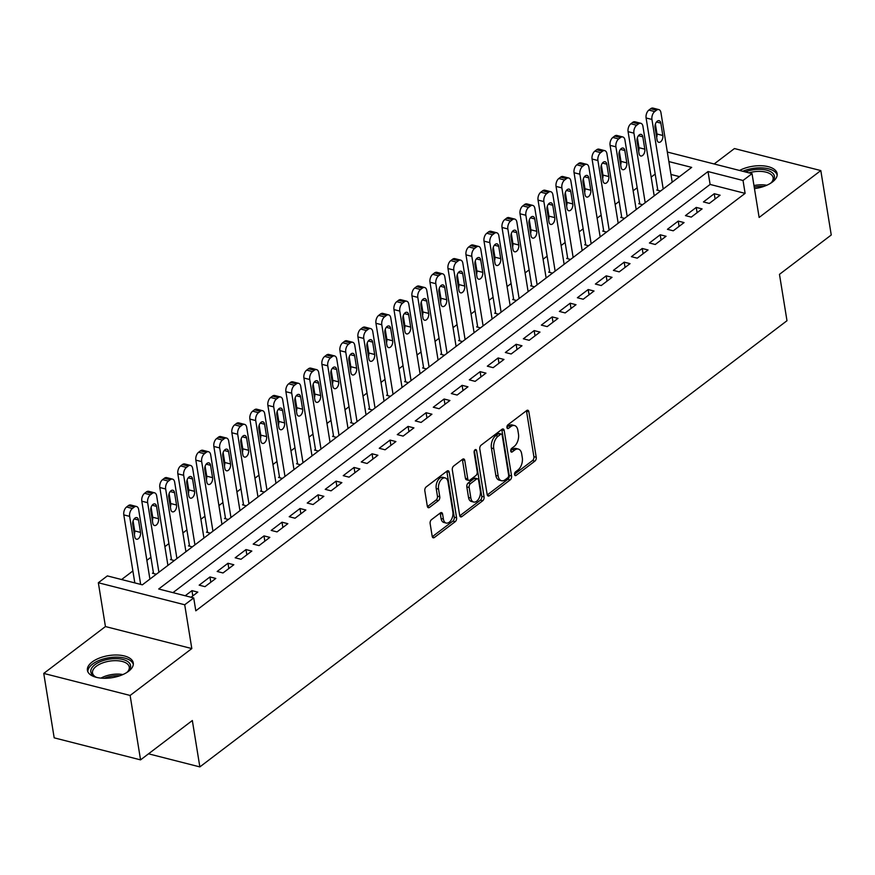 <?xml version="1.0" encoding="UTF-8"?>
<svg xmlns="http://www.w3.org/2000/svg" width="875" height="875" viewBox="0 0 875 875"><rect width="100%" height="100%" fill="white"/><g stroke="black" fill="none" stroke-linecap="round" stroke-linejoin="round"><path stroke-width="1.31" d="M514.566 474.578A2.045 1.203 104.3 0 0 515.298 475.617A2.045 1.203 104.3 0 0 516.086 475.409L534.866 461.136A2.92 1.717 104.3 0 0 536.233 457.264L528.85 411.731A2.92 1.717 104.3 0 0 527.811 410.244A2.92 1.717 104.3 0 0 526.673 410.55L507.894 424.823A2.045 1.203 104.3 0 0 506.942 427.536A2.045 1.203 104.3 0 0 507.675 428.575A2.045 1.203 104.3 0 0 508.462 428.367L510.902 426.519A9.352 5.502 104.3 0 1 514.522 425.545A9.352 5.502 104.3 0 1 517.869 430.314L518.481 434.109A9.352 5.502 104.3 0 1 514.139 446.502L511.7 448.339A2.045 1.203 104.3 0 0 510.748 451.052A2.045 1.203 104.3 0 0 511.481 452.102A2.045 1.203 104.3 0 0 512.28 451.883L514.708 450.034A9.352 5.502 104.3 0 1 518.328 449.072A9.352 5.502 104.3 0 1 521.675 453.83L522.288 457.625A9.352 5.502 104.3 0 1 517.945 470.017L515.517 471.866A2.045 1.203 104.3 0 0 514.566 474.578M128.559 671.289A23.231 11.178 -9.2 0 0 133.273 662.933A23.231 11.178 -9.2 0 0 116.922 655.014A23.231 11.178 -9.2 0 0 92.137 662.003A23.231 11.178 -9.2 0 0 87.423 670.359A23.231 11.178 -9.2 0 0 103.775 678.278A23.231 11.178 -9.2 0 0 128.559 671.289M754.458 188.606A23.231 11.178 -9.2 0 0 772.428 182A23.231 11.178 -9.2 0 0 777.142 173.644A23.231 11.178 -9.2 0 0 763.197 165.845A23.231 11.178 -9.2 0 0 739.561 170.461M431.484 519.673A2.92 1.717 104.3 0 0 430.128 523.545L432.195 536.32A2.92 1.717 104.3 0 0 433.234 537.808A2.92 1.717 104.3 0 0 434.372 537.502L455.23 521.653A2.92 1.717 104.3 0 0 456.586 517.781L449.214 472.259A2.92 1.717 104.3 0 0 448.164 470.761A2.92 1.717 104.3 0 0 447.038 471.067L426.18 486.927A2.92 1.717 104.3 0 0 424.823 490.798L427.317 506.22A2.92 1.717 104.3 0 0 428.367 507.708A2.92 1.717 104.3 0 0 429.494 507.413L438.419 500.62A2.92 1.717 104.3 0 0 439.775 496.748L438.539 489.103A7.82 4.594 104.3 0 1 440.158 481.086A7.82 4.594 104.3 0 1 445.2 477.936A7.82 4.594 104.3 0 1 448 481.917L452.856 511.886A7.82 4.594 104.3 0 1 451.227 519.903A7.82 4.594 104.3 0 1 446.195 523.053A7.82 4.594 104.3 0 1 443.395 519.072L442.586 514.073A2.92 1.717 104.3 0 0 441.536 512.586A2.92 1.717 104.3 0 0 440.409 512.892L431.484 519.673M140.558 759.872L54.184 737.844L43.75 673.422L130.123 695.45L140.558 759.872L192.336 720.519L199.85 766.905L786.986 320.72L779.472 274.345L831.25 234.992L820.816 170.57L759.128 217.448L752.041 173.644L743.028 180.491L745.117 193.375L195.803 610.816L193.714 597.931L184.713 604.767L98.339 582.75L107.341 575.903L142.362 584.828L691.677 167.387L668.872 161.58M130.123 695.45L191.811 648.572L184.713 604.767M487.167 494.539A2.92 1.717 104.3 0 0 488.217 496.027A2.92 1.717 104.3 0 0 489.344 495.731L510.213 479.872A2.92 1.717 104.3 0 0 511.569 476L504.197 430.478A2.92 1.717 104.3 0 0 503.147 428.991A2.92 1.717 104.3 0 0 502.02 429.286L481.152 445.145A2.92 1.717 104.3 0 0 479.795 449.017L487.167 494.539M482.716 500.762L461.858 516.611A2.92 1.717 104.3 0 1 460.731 516.917A2.92 1.717 104.3 0 1 459.681 515.43L452.309 469.908A2.92 1.717 104.3 0 1 453.666 466.036L462.591 459.244A2.92 1.717 104.3 0 1 463.728 458.948A2.92 1.717 104.3 0 1 464.767 460.436L467.764 478.898A2.92 1.717 104.3 0 0 468.803 480.386A2.92 1.717 104.3 0 0 469.941 480.08L475.858 475.584A2.92 1.717 104.3 0 0 477.214 471.712L474.108 452.484A2.045 1.203 104.3 0 1 474.534 450.384A2.045 1.203 104.3 0 1 475.847 449.564A2.045 1.203 104.3 0 1 476.58 450.603L484.083 496.891A2.92 1.717 104.3 0 1 482.716 500.762L480.386 500.172L459.769 515.834M820.816 170.57L734.442 148.553L714.142 163.986M153.377 572.567L152.469 573.256L156.308 574.23M171.38 558.884L170.483 559.573L174.322 560.547M189.394 545.202L188.497 545.88L192.325 546.864M207.408 531.508L206.5 532.197L210.339 533.17M225.411 517.825L224.514 518.514L228.342 519.487M243.425 504.142L242.528 504.82L246.356 505.805M261.439 490.448L260.531 491.138L264.37 492.111M279.442 476.766L278.545 477.455L282.373 478.428M297.456 463.083L296.548 463.761L300.387 464.745M315.459 449.389L314.562 450.078L318.402 451.052M333.473 435.706L332.577 436.395L336.405 437.369M351.488 422.023L350.58 422.702L354.419 423.686M369.491 408.33L368.594 409.019L372.433 409.992M387.505 394.647L386.608 395.336L390.436 396.309M405.519 380.964L404.611 381.642L408.45 382.627M423.522 367.27L422.625 367.959L426.464 368.933M441.536 353.587L440.639 354.277L444.467 355.25M459.55 339.905L458.642 340.583L462.481 341.567M477.553 326.211L476.656 326.9L480.495 327.873M495.567 312.528L494.67 313.217L498.498 314.191M513.581 298.845L512.673 299.523L516.513 300.508M531.584 285.152L530.688 285.841L534.527 286.814M549.598 271.469L548.702 272.158L552.53 273.131M567.613 257.786L566.705 258.464L570.544 259.448M585.616 244.092L584.719 244.781L588.558 245.755M603.63 230.409L602.733 231.098L606.561 232.072M621.644 216.727L620.736 217.405L624.575 218.389M639.647 203.033L638.75 203.722L642.589 204.695M709.286 203.427L720.092 195.212L714.252 193.725L703.445 201.939L709.286 203.427M691.272 217.109L702.078 208.906L696.248 207.419L685.442 215.622L691.272 217.109M673.258 230.803L684.064 222.589L678.234 221.102L667.428 229.316L673.258 230.803M655.255 244.486L666.061 236.272L660.22 234.784L649.414 242.998L655.255 244.486M637.241 258.169L648.047 249.966L642.217 248.478L631.411 256.681L637.241 258.169M619.227 271.863L630.033 263.648L624.203 262.161L613.397 270.375L619.227 271.863M601.223 285.545L612.03 277.331L606.189 275.844L595.383 284.058L601.223 285.545M583.209 299.228L594.016 291.025L588.186 289.538L577.38 297.741L583.209 299.228M565.195 312.922L576.002 304.708L570.172 303.22L559.366 311.434L565.195 312.922M547.192 326.605L557.998 318.391L552.158 316.903L541.352 325.117L547.192 326.605M529.178 340.288L539.984 332.084L534.155 330.597L523.348 338.8L529.178 340.288M511.175 353.981L521.981 345.767L516.141 344.28L505.334 352.494L511.175 353.981M493.161 367.664L503.967 359.45L498.127 357.962L487.32 366.177L493.161 367.664M475.147 381.358L485.953 373.144L480.123 371.656L469.317 379.859L475.147 381.358M457.144 395.041L467.95 386.827L462.109 385.339L451.303 393.553L457.144 395.041M439.13 408.723L449.936 400.509L444.095 399.022L433.289 407.236L439.13 408.723M421.116 422.417L431.922 414.203L426.092 412.716L415.286 420.919L421.116 422.417M403.113 436.1L413.919 427.886L408.078 426.398L397.272 434.613L403.113 436.1M385.098 449.783L395.905 441.569L390.064 440.081L379.258 448.295L385.098 449.783M367.084 463.477L377.891 455.262L372.061 453.775L361.255 461.978L367.084 463.477M349.081 477.159L359.888 468.945L354.047 467.458L343.241 475.672L349.081 477.159M331.067 490.842L341.873 482.628L336.033 481.141L325.227 489.355L331.067 490.842M313.053 504.536L323.859 496.322L318.03 494.834L307.223 503.048L313.053 504.536M295.05 518.219L305.856 510.005L300.016 508.517L289.209 516.731L295.05 518.219M277.036 531.902L287.842 523.688L282.002 522.2L271.195 530.414L277.036 531.902M259.022 545.595L269.828 537.381L263.998 535.894L253.192 544.108L259.022 545.595M241.019 559.278L251.825 551.064L245.984 549.577L235.178 557.791L241.019 559.278M223.005 572.961L233.811 564.747L227.97 563.259L217.164 571.473L223.005 572.961M204.991 586.655L215.797 578.441L209.967 576.953L199.161 585.167L204.991 586.655M745.117 193.375L710.106 184.439L172.955 592.638M191.045 597.253L197.794 592.123L191.953 590.636L185.216 595.755M655.178 174.059L651.164 177.111M637.175 187.742L633.15 190.794M619.161 201.425L615.136 204.488M601.147 215.119L597.133 218.17M583.144 228.802L579.119 231.864M565.13 242.484L561.105 245.547M547.127 256.178L543.102 259.23M529.112 269.861L525.087 272.923M511.098 283.544L507.073 286.606M493.095 297.238L489.07 300.289M475.081 310.92L471.056 313.983M457.067 324.603L453.042 327.666M439.064 338.297L435.039 341.348M421.05 351.98L417.025 355.042M403.036 365.662L399.011 368.725M385.033 379.356L381.008 382.408M367.019 393.039L362.994 396.102M349.005 406.722L344.98 409.784M331.002 420.416L326.977 423.467M312.988 434.098L308.963 437.161M294.973 447.781L290.948 450.844M276.97 461.475L272.945 464.527M258.956 475.158L254.931 478.22M240.942 488.841L236.928 491.903M222.939 502.534L218.914 505.586M204.925 516.217L200.9 519.28M186.911 529.9L182.897 532.962M168.908 543.594L164.883 546.645M150.894 557.277L146.869 560.339M132.88 570.959L121.603 579.534M679.503 176.641L670.961 174.464M657.661 189.35L656.764 190.039L660.592 191.012M148.52 753.812L199.85 766.905M191.811 648.572L105.438 626.555L43.75 673.422M105.438 626.555L98.339 582.75M743.028 180.491L708.017 171.555L158.703 588.995L193.714 597.931M667.33 152.042L752.041 173.644M710.106 184.439L708.017 171.555M714.252 193.725L715.105 198.997M696.248 207.419L697.102 212.691M678.234 221.102L679.087 226.373M660.22 234.784L661.073 240.056M642.217 248.478L643.07 253.75M624.203 262.161L625.056 267.433M606.189 275.844L607.042 281.116M588.186 289.538L589.039 294.809M570.172 303.22L571.025 308.492M552.158 316.903L553.011 322.175M534.155 330.597L535.008 335.869M516.141 344.28L516.994 349.552M498.127 357.962L498.98 363.234M480.123 371.656L480.977 376.928M462.109 385.339L462.962 390.611M444.095 399.022L444.948 404.305M426.092 412.716L426.945 417.988M408.078 426.398L408.931 431.67M390.064 440.081L390.917 445.364M372.061 453.775L372.914 459.047M354.047 467.458L354.9 472.73M336.033 481.141L336.886 486.423M318.03 494.834L318.883 500.106M300.016 508.517L300.869 513.789M282.002 522.2L282.866 527.483M263.998 535.894L264.852 541.166M245.984 549.577L246.838 554.848M227.97 563.259L228.834 568.542M209.967 576.953L210.82 582.225M191.953 590.636L192.806 595.908M518.328 449.072L515.998 448.47A9.352 5.502 104.3 0 0 512.378 449.444L514.708 450.034M510.727 450.702L512.378 449.444M514.522 425.545L512.181 424.955A9.352 5.502 104.3 0 0 508.561 425.917L510.902 426.519M506.909 427.175L508.561 425.917M514.533 474.217L532.536 460.534A2.92 1.717 104.3 0 0 533.892 456.662L526.52 411.141A2.92 1.717 104.3 0 0 526.433 410.736M487.266 494.944L507.872 479.281A2.92 1.717 104.3 0 0 509.228 475.409L501.856 429.877A2.92 1.717 104.3 0 0 501.769 429.483M507.686 477.816A2.045 1.203 104.3 0 0 508.638 475.103L502.173 435.137A2.045 1.203 104.3 0 0 501.441 434.098A2.045 1.203 104.3 0 0 500.642 434.306L498.083 436.253A9.352 5.502 104.3 0 0 493.741 448.645L498.159 475.967A9.352 5.502 104.3 0 0 501.506 480.725A9.352 5.502 104.3 0 0 505.127 479.762L507.686 477.816M501.441 434.098L499.1 433.497A2.045 1.203 104.3 0 0 498.312 433.716L500.642 434.306M501.506 480.725L499.177 480.134A9.352 5.502 104.3 0 1 495.83 475.366L491.4 448.055A9.352 5.502 104.3 0 1 495.742 435.662L498.312 433.716M468.803 480.386L466.473 479.784A2.92 1.717 104.3 0 1 465.423 478.297L462.438 459.834A2.92 1.717 104.3 0 0 462.339 459.441M474.359 450.712L481.742 496.3L484.083 496.891M470.859 498.05A7.82 4.594 104.3 0 0 473.659 502.042A7.82 4.594 104.3 0 0 478.702 498.881A7.82 4.594 104.3 0 0 480.32 490.864L478.614 480.309A2.92 1.717 104.3 0 0 477.564 478.822A2.92 1.717 104.3 0 0 476.438 479.117L470.509 483.623A2.92 1.717 104.3 0 0 469.153 487.495L470.859 498.05L468.53 497.459A7.82 4.594 104.3 0 0 471.33 501.441L473.659 502.042M477.564 478.822L475.234 478.22A2.92 1.717 104.3 0 0 474.097 478.527L476.438 479.117M468.53 497.459L466.823 486.905A2.92 1.717 104.3 0 1 468.18 483.033L474.097 478.527M480.386 500.172A2.92 1.717 104.3 0 0 481.742 496.3M446.195 523.053L443.855 522.462A7.82 4.594 104.3 0 1 441.066 518.481L440.256 513.483A2.92 1.717 104.3 0 0 440.158 513.078M445.2 477.936L442.87 477.334A7.82 4.594 104.3 0 0 437.828 480.484A7.82 4.594 104.3 0 0 436.209 488.502L438.539 489.103M427.405 506.625L436.089 500.03A2.92 1.717 104.3 0 0 437.445 496.158L436.209 488.502M432.283 536.725L452.9 521.062A2.92 1.717 104.3 0 0 454.256 517.191L446.884 471.658A2.92 1.717 104.3 0 0 446.786 471.264M663.206 189.033L651.941 119.459A5.961 3.5 104.3 0 1 654.708 111.573L656.502 110.206A5.961 3.5 104.3 0 1 658.809 109.583A5.961 3.5 104.3 0 1 660.942 112.623L672.208 182.186M657.814 190.302L646.1 117.972A5.961 3.5 -75.7 0 1 648.867 110.086L650.672 108.719A5.961 3.5 -75.7 0 1 652.98 108.095L658.809 109.583M656.666 137.419A4.769 2.8 104.3 0 0 656.994 134.006L655.386 124.086M655.058 127.509L657.059 139.88A4.769 2.8 104.3 0 0 658.766 142.297A4.769 2.8 104.3 0 0 661.839 140.383A4.769 2.8 104.3 0 0 662.823 135.494L660.822 123.123A4.769 2.8 104.3 0 0 659.116 120.695A4.769 2.8 104.3 0 0 656.053 122.62A4.769 2.8 104.3 0 0 655.058 127.509M745.27 171.916A20.103 9.669 170.8 0 1 768.753 170.811A20.103 9.669 170.8 0 1 771.98 181.967A20.103 9.669 170.8 0 1 770.339 183.411M771.4 182.525A18.616 8.958 -9.2 0 0 773.128 177.723A18.616 8.958 -9.2 0 0 748.913 172.845M777.186 175.077A23.078 11.102 -9.2 0 0 742.744 171.27M96.961 677.48A20.103 9.669 170.8 0 1 94.948 676.637A20.103 9.669 170.8 0 1 93.439 665.962A20.103 9.669 170.8 0 1 113.334 658.7A20.103 9.669 170.8 0 1 128.111 671.267A20.103 9.669 170.8 0 1 126.47 672.7M127.531 671.825A18.616 8.958 -9.2 0 0 129.259 667.023A18.616 8.958 -9.2 0 0 113.345 660.723A18.616 8.958 -9.2 0 0 92.52 672.973A18.616 8.958 -9.2 0 0 95.67 676.977M133.317 664.377A23.078 11.102 -9.2 0 0 113.728 657.212A23.078 11.102 -9.2 0 0 87.839 671.737M645.192 202.716L633.927 133.153A5.961 3.5 104.3 0 1 636.694 125.256L638.498 123.889A5.961 3.5 104.3 0 1 640.795 123.277A5.961 3.5 104.3 0 1 642.928 126.306L654.194 195.869M639.8 203.984L628.086 131.666A5.961 3.5 -75.7 0 1 630.853 123.769L632.658 122.402A5.961 3.5 -75.7 0 1 634.966 121.789L640.795 123.277M638.652 151.112A4.769 2.8 104.3 0 0 638.98 147.689L637.372 137.78M637.044 141.192L639.056 153.562A4.769 2.8 104.3 0 0 640.752 155.991A4.769 2.8 104.3 0 0 643.825 154.066A4.769 2.8 104.3 0 0 644.82 149.177L642.808 136.817A4.769 2.8 104.3 0 0 641.112 134.389A4.769 2.8 104.3 0 0 638.039 136.303A4.769 2.8 104.3 0 0 637.044 141.192M627.178 216.398L615.913 146.836A5.961 3.5 104.3 0 1 618.68 138.939L620.484 137.572A5.961 3.5 104.3 0 1 622.792 136.959A5.961 3.5 104.3 0 1 624.925 139.989L636.191 209.562M621.797 217.678L610.083 145.348A5.961 3.5 -75.7 0 1 612.85 137.452L614.644 136.084A5.961 3.5 -75.7 0 1 616.952 135.472L622.792 136.959M620.648 164.795A4.769 2.8 104.3 0 0 620.966 161.383L619.358 151.462M619.041 154.875L621.042 167.245A4.769 2.8 104.3 0 0 622.748 169.673A4.769 2.8 104.3 0 0 625.822 167.759A4.769 2.8 104.3 0 0 626.806 162.87L624.805 150.5A4.769 2.8 104.3 0 0 623.098 148.072A4.769 2.8 104.3 0 0 620.025 149.997A4.769 2.8 104.3 0 0 619.041 154.875M609.175 230.092L597.909 160.519A5.961 3.5 104.3 0 1 600.677 152.633L602.47 151.266A5.961 3.5 104.3 0 1 604.778 150.642A5.961 3.5 104.3 0 1 606.911 153.683L618.177 223.245M603.783 231.361L592.069 159.031A5.961 3.5 -75.7 0 1 594.836 151.145L596.641 149.778A5.961 3.5 -75.7 0 1 598.948 149.155L604.778 150.642M602.634 178.489A4.769 2.8 104.3 0 0 602.962 175.066L601.355 165.145M601.027 168.569L603.028 180.939A4.769 2.8 104.3 0 0 604.734 183.356A4.769 2.8 104.3 0 0 607.808 181.442A4.769 2.8 104.3 0 0 608.792 176.553L606.791 164.183A4.769 2.8 104.3 0 0 605.084 161.755A4.769 2.8 104.3 0 0 602.022 163.68A4.769 2.8 104.3 0 0 601.027 168.569M591.161 243.775L579.895 174.213A5.961 3.5 104.3 0 1 582.663 166.316L584.467 164.948A5.961 3.5 104.3 0 1 586.764 164.336A5.961 3.5 104.3 0 1 588.897 167.366L600.163 236.928M585.769 245.044L574.055 172.725A5.961 3.5 -75.7 0 1 576.822 164.828L578.627 163.461A5.961 3.5 -75.7 0 1 580.934 162.848L586.764 164.336M584.62 192.172A4.769 2.8 104.3 0 0 584.948 188.748L583.341 178.839M583.023 182.252L585.025 194.622A4.769 2.8 104.3 0 0 586.72 197.05A4.769 2.8 104.3 0 0 589.794 195.125A4.769 2.8 104.3 0 0 590.789 190.236L588.777 177.877A4.769 2.8 104.3 0 0 587.081 175.448A4.769 2.8 104.3 0 0 584.008 177.362A4.769 2.8 104.3 0 0 583.023 182.252M573.147 257.458L561.881 187.895A5.961 3.5 104.3 0 1 564.648 180.009L566.453 178.631A5.961 3.5 104.3 0 1 568.761 178.019A5.961 3.5 104.3 0 1 570.894 181.048L582.159 250.622M567.766 258.738L556.052 186.408A5.961 3.5 -75.7 0 1 558.819 178.511L560.612 177.144A5.961 3.5 -75.7 0 1 562.92 176.531L568.761 178.019M566.617 205.855A4.769 2.8 104.3 0 0 566.934 202.442L565.337 192.522M565.009 195.934L567.011 208.305A4.769 2.8 104.3 0 0 568.717 210.733A4.769 2.8 104.3 0 0 571.791 208.819A4.769 2.8 104.3 0 0 572.775 203.93L570.773 191.559A4.769 2.8 104.3 0 0 569.067 189.131A4.769 2.8 104.3 0 0 565.994 191.056A4.769 2.8 104.3 0 0 565.009 195.934M555.144 271.152L543.878 201.578A5.961 3.5 104.3 0 1 546.645 193.692L548.439 192.325A5.961 3.5 104.3 0 1 550.747 191.702A5.961 3.5 104.3 0 1 552.88 194.742L564.145 264.305M549.752 272.42L538.038 200.091A5.961 3.5 -75.7 0 1 540.805 192.205L542.609 190.837A5.961 3.5 -75.7 0 1 544.917 190.214L550.747 191.702M548.603 219.548A4.769 2.8 104.3 0 0 548.931 216.125L547.323 206.205M546.995 209.628L548.997 221.998A4.769 2.8 104.3 0 0 550.703 224.416A4.769 2.8 104.3 0 0 553.777 222.502A4.769 2.8 104.3 0 0 554.761 217.613L552.759 205.242A4.769 2.8 104.3 0 0 551.053 202.814A4.769 2.8 104.3 0 0 547.991 204.739A4.769 2.8 104.3 0 0 546.995 209.628M537.13 284.834L525.864 215.272A5.961 3.5 104.3 0 1 528.631 207.375L530.436 206.008A5.961 3.5 104.3 0 1 532.744 205.395A5.961 3.5 104.3 0 1 534.866 208.425L546.131 277.988M531.738 286.103L520.023 213.784A5.961 3.5 -75.7 0 1 522.791 205.888L524.595 204.52A5.961 3.5 -75.7 0 1 526.903 203.908L532.744 205.395M530.589 233.231A4.769 2.8 104.3 0 0 530.917 229.808L529.309 219.898M528.992 223.311L530.994 235.681A4.769 2.8 104.3 0 0 532.7 238.109A4.769 2.8 104.3 0 0 535.762 236.184A4.769 2.8 104.3 0 0 536.758 231.306L534.745 218.936A4.769 2.8 104.3 0 0 533.05 216.508A4.769 2.8 104.3 0 0 529.977 218.422A4.769 2.8 104.3 0 0 528.992 223.311M519.116 298.517L507.85 228.955A5.961 3.5 104.3 0 1 510.617 221.069L512.422 219.691A5.961 3.5 104.3 0 1 514.73 219.078A5.961 3.5 104.3 0 1 516.862 222.108L528.128 291.681M513.734 299.797L502.02 227.467A5.961 3.5 -75.7 0 1 504.787 219.57L506.581 218.203A5.961 3.5 -75.7 0 1 508.889 217.591L514.73 219.078M512.586 246.914A4.769 2.8 104.3 0 0 512.903 243.502L511.306 233.581M510.978 236.994L512.98 249.364A4.769 2.8 104.3 0 0 514.686 251.792A4.769 2.8 104.3 0 0 517.759 249.878A4.769 2.8 104.3 0 0 518.744 244.989L516.742 232.619A4.769 2.8 104.3 0 0 515.036 230.191A4.769 2.8 104.3 0 0 511.962 232.116A4.769 2.8 104.3 0 0 510.978 236.994M501.113 312.211L489.847 242.638A5.961 3.5 104.3 0 1 492.614 234.752L494.408 233.384A5.961 3.5 104.3 0 1 496.716 232.761A5.961 3.5 104.3 0 1 498.848 235.802L510.114 305.364M495.72 313.48L484.006 241.15A5.961 3.5 -75.7 0 1 486.773 233.264L488.578 231.897A5.961 3.5 -75.7 0 1 490.886 231.273L496.716 232.761M494.572 260.608A4.769 2.8 104.3 0 0 494.9 257.184L493.292 247.264M492.964 250.688L494.966 263.058A4.769 2.8 104.3 0 0 496.672 265.486A4.769 2.8 104.3 0 0 499.745 263.561A4.769 2.8 104.3 0 0 500.73 258.672L498.728 246.302A4.769 2.8 104.3 0 0 497.022 243.873A4.769 2.8 104.3 0 0 493.959 245.798A4.769 2.8 104.3 0 0 492.964 250.688M483.098 325.894L471.833 256.331A5.961 3.5 104.3 0 1 474.6 248.434L476.405 247.067A5.961 3.5 104.3 0 1 478.713 246.455A5.961 3.5 104.3 0 1 480.834 249.484L492.111 319.047M477.717 327.173L465.992 254.844A5.961 3.5 -75.7 0 1 468.759 246.947L470.564 245.58A5.961 3.5 -75.7 0 1 472.872 244.967L478.713 246.455M476.558 274.291A4.769 2.8 104.3 0 0 476.886 270.867L475.278 260.958M474.961 264.37L476.962 276.741A4.769 2.8 104.3 0 0 478.669 279.169A4.769 2.8 104.3 0 0 481.731 277.244A4.769 2.8 104.3 0 0 482.727 272.366L480.725 259.995A4.769 2.8 104.3 0 0 479.019 257.567A4.769 2.8 104.3 0 0 475.945 259.481A4.769 2.8 104.3 0 0 474.961 264.37M465.095 339.577L453.819 270.014A5.961 3.5 104.3 0 1 456.586 262.128L458.391 260.75A5.961 3.5 104.3 0 1 460.698 260.137A5.961 3.5 104.3 0 1 462.831 263.167L474.097 332.741M459.703 340.856L447.989 268.527A5.961 3.5 -75.7 0 1 450.756 260.63L452.55 259.262A5.961 3.5 -75.7 0 1 454.858 258.65L460.698 260.137M458.555 287.973A4.769 2.8 104.3 0 0 458.872 284.561L457.275 274.641M456.947 278.053L458.948 290.423A4.769 2.8 104.3 0 0 460.655 292.852A4.769 2.8 104.3 0 0 463.728 290.938A4.769 2.8 104.3 0 0 464.712 286.048L462.711 273.678A4.769 2.8 104.3 0 0 461.005 271.25A4.769 2.8 104.3 0 0 457.931 273.175A4.769 2.8 104.3 0 0 456.947 278.053M447.081 353.27L435.816 283.697A5.961 3.5 104.3 0 1 438.583 275.811L440.377 274.444A5.961 3.5 104.3 0 1 442.684 273.82A5.961 3.5 104.3 0 1 444.817 276.861L456.083 346.423M441.689 354.539L429.975 282.209A5.961 3.5 -75.7 0 1 432.742 274.323L434.547 272.956A5.961 3.5 -75.7 0 1 436.855 272.333L442.684 273.82M440.541 301.667A4.769 2.8 104.3 0 0 440.869 298.244L439.261 288.323M438.933 291.747L440.934 304.117A4.769 2.8 104.3 0 0 442.641 306.545A4.769 2.8 104.3 0 0 445.714 304.62A4.769 2.8 104.3 0 0 446.698 299.731L444.697 287.361A4.769 2.8 104.3 0 0 442.991 284.944A4.769 2.8 104.3 0 0 439.928 286.858A4.769 2.8 104.3 0 0 438.933 291.747M429.067 366.953L417.802 297.391A5.961 3.5 104.3 0 1 420.569 289.494L422.373 288.127A5.961 3.5 104.3 0 1 424.681 287.514A5.961 3.5 104.3 0 1 426.803 290.544L438.08 360.106M423.686 368.233L411.961 295.903A5.961 3.5 -75.7 0 1 414.728 288.006L416.533 286.639A5.961 3.5 -75.7 0 1 418.841 286.027L424.681 287.514M422.527 315.35A4.769 2.8 104.3 0 0 422.855 311.927L421.247 302.017M420.93 305.43L422.931 317.8A4.769 2.8 104.3 0 0 424.637 320.228A4.769 2.8 104.3 0 0 427.7 318.303A4.769 2.8 104.3 0 0 428.695 313.425L426.694 301.055A4.769 2.8 104.3 0 0 424.988 298.627A4.769 2.8 104.3 0 0 421.914 300.541A4.769 2.8 104.3 0 0 420.93 305.43M411.064 380.636L399.787 311.073A5.961 3.5 104.3 0 1 402.555 303.188L404.359 301.809A5.961 3.5 104.3 0 1 406.667 301.197A5.961 3.5 104.3 0 1 408.8 304.227L420.066 373.8M405.672 381.916L393.958 309.586A5.961 3.5 -75.7 0 1 396.725 301.689L398.53 300.322A5.961 3.5 -75.7 0 1 400.827 299.709L406.667 301.197M404.523 329.033A4.769 2.8 104.3 0 0 404.841 325.62L403.244 315.7M402.916 319.113L404.917 331.483A4.769 2.8 104.3 0 0 406.623 333.911A4.769 2.8 104.3 0 0 409.697 331.997A4.769 2.8 104.3 0 0 410.681 327.108L408.68 314.738A4.769 2.8 104.3 0 0 406.973 312.309A4.769 2.8 104.3 0 0 403.9 314.234A4.769 2.8 104.3 0 0 402.916 319.113M393.05 394.33L381.784 324.756A5.961 3.5 104.3 0 1 384.552 316.87L386.345 315.503A5.961 3.5 104.3 0 1 388.653 314.88A5.961 3.5 104.3 0 1 390.786 317.92L402.052 387.483M387.658 395.598L375.944 323.269A5.961 3.5 -75.7 0 1 378.711 315.383L380.516 314.016A5.961 3.5 -75.7 0 1 382.823 313.392L388.653 314.88M386.509 342.727A4.769 2.8 104.3 0 0 386.838 339.303L385.23 329.383M384.902 332.806L386.903 345.177A4.769 2.8 104.3 0 0 388.609 347.605A4.769 2.8 104.3 0 0 391.683 345.68A4.769 2.8 104.3 0 0 392.667 340.791L390.666 328.42A4.769 2.8 104.3 0 0 388.959 326.003A4.769 2.8 104.3 0 0 385.897 327.917A4.769 2.8 104.3 0 0 384.902 332.806M375.036 408.013L363.77 338.45A5.961 3.5 104.3 0 1 366.538 330.553L368.342 329.186A5.961 3.5 104.3 0 1 370.65 328.573A5.961 3.5 104.3 0 1 372.772 331.603L384.048 401.166M369.655 409.292L357.941 336.962A5.961 3.5 -75.7 0 1 360.708 329.066L362.502 327.698A5.961 3.5 -75.7 0 1 364.809 327.086L370.65 328.573M368.506 356.409A4.769 2.8 104.3 0 0 368.823 352.997L367.216 343.077M366.898 346.489L368.9 358.859A4.769 2.8 104.3 0 0 370.606 361.287A4.769 2.8 104.3 0 0 373.669 359.363A4.769 2.8 104.3 0 0 374.664 354.484L372.663 342.114A4.769 2.8 104.3 0 0 370.956 339.686A4.769 2.8 104.3 0 0 367.883 341.6A4.769 2.8 104.3 0 0 366.898 346.489M357.033 421.695L345.756 352.133A5.961 3.5 104.3 0 1 348.523 344.247L350.328 342.869A5.961 3.5 104.3 0 1 352.636 342.256A5.961 3.5 104.3 0 1 354.769 345.286L366.034 414.859M351.641 422.975L339.927 350.645A5.961 3.5 -75.7 0 1 342.694 342.759L344.498 341.381A5.961 3.5 -75.7 0 1 346.795 340.769L352.636 342.256M350.492 370.092A4.769 2.8 104.3 0 0 350.809 366.68L349.212 356.759M348.884 360.183L350.886 372.542A4.769 2.8 104.3 0 0 352.592 374.97A4.769 2.8 104.3 0 0 355.666 373.056A4.769 2.8 104.3 0 0 356.65 368.167L354.648 355.797A4.769 2.8 104.3 0 0 352.942 353.369A4.769 2.8 104.3 0 0 349.869 355.294A4.769 2.8 104.3 0 0 348.884 360.183M339.019 435.389L327.753 365.816A5.961 3.5 104.3 0 1 330.52 357.93L332.314 356.562A5.961 3.5 104.3 0 1 334.622 355.939A5.961 3.5 104.3 0 1 336.755 358.98L348.02 428.542M333.627 436.658L321.912 364.328A5.961 3.5 -75.7 0 1 324.68 356.442L326.484 355.075A5.961 3.5 -75.7 0 1 328.792 354.452L334.622 355.939M332.478 383.786A4.769 2.8 104.3 0 0 332.806 380.363L331.198 370.442M330.87 373.866L332.872 386.236A4.769 2.8 104.3 0 0 334.578 388.664A4.769 2.8 104.3 0 0 337.652 386.739A4.769 2.8 104.3 0 0 338.636 381.85L336.634 369.48A4.769 2.8 104.3 0 0 334.928 367.062A4.769 2.8 104.3 0 0 331.866 368.977A4.769 2.8 104.3 0 0 330.87 373.866M321.005 449.072L309.739 379.509A5.961 3.5 104.3 0 1 312.506 371.613L314.311 370.245A5.961 3.5 104.3 0 1 316.619 369.633A5.961 3.5 104.3 0 1 318.741 372.663L330.017 442.225M315.623 450.352L303.909 378.022A5.961 3.5 -75.7 0 1 306.677 370.125L308.47 368.758A5.961 3.5 -75.7 0 1 310.778 368.145L316.619 369.633M314.475 397.469A4.769 2.8 104.3 0 0 314.792 394.056L313.184 384.136M312.867 387.548L314.869 399.919A4.769 2.8 104.3 0 0 316.575 402.347A4.769 2.8 104.3 0 0 319.637 400.422A4.769 2.8 104.3 0 0 320.633 395.544L318.631 383.173A4.769 2.8 104.3 0 0 316.925 380.745A4.769 2.8 104.3 0 0 313.852 382.659A4.769 2.8 104.3 0 0 312.867 387.548M303.002 462.755L291.725 393.192A5.961 3.5 104.3 0 1 294.492 385.306L296.297 383.928A5.961 3.5 104.3 0 1 298.605 383.316A5.961 3.5 104.3 0 1 300.737 386.345L312.003 455.919M297.609 464.034L285.895 391.705A5.961 3.5 -75.7 0 1 288.663 383.819L290.467 382.441A5.961 3.5 -75.7 0 1 292.764 381.828L298.605 383.316M296.461 411.152A4.769 2.8 104.3 0 0 296.789 407.739L295.181 397.819M294.853 401.242L296.855 413.602A4.769 2.8 104.3 0 0 298.561 416.03A4.769 2.8 104.3 0 0 301.634 414.116A4.769 2.8 104.3 0 0 302.619 409.227L300.617 396.856A4.769 2.8 104.3 0 0 298.911 394.428A4.769 2.8 104.3 0 0 295.838 396.353A4.769 2.8 104.3 0 0 294.853 401.242M284.988 476.448L273.722 406.875A5.961 3.5 104.3 0 1 276.489 398.989L278.283 397.622A5.961 3.5 104.3 0 1 280.591 396.998A5.961 3.5 104.3 0 1 282.723 400.039L293.989 469.602M279.595 477.717L267.881 405.387A5.961 3.5 -75.7 0 1 270.648 397.502L272.453 396.134A5.961 3.5 -75.7 0 1 274.761 395.511L280.591 396.998M278.447 424.845A4.769 2.8 104.3 0 0 278.775 421.422L277.167 411.502M276.839 414.925L278.852 427.295A4.769 2.8 104.3 0 0 280.547 429.723A4.769 2.8 104.3 0 0 283.62 427.798A4.769 2.8 104.3 0 0 284.605 422.909L282.603 410.539A4.769 2.8 104.3 0 0 280.897 408.122A4.769 2.8 104.3 0 0 277.834 410.036A4.769 2.8 104.3 0 0 276.839 414.925M266.973 490.131L255.708 420.569A5.961 3.5 104.3 0 1 258.475 412.672L260.28 411.305A5.961 3.5 104.3 0 1 262.588 410.692A5.961 3.5 104.3 0 1 264.709 413.722L275.986 483.284M261.592 491.411L249.878 419.081A5.961 3.5 -75.7 0 1 252.645 411.184L254.439 409.817A5.961 3.5 -75.7 0 1 256.747 409.205L262.588 410.692M260.444 438.528A4.769 2.8 104.3 0 0 260.761 435.116L259.153 425.195M258.836 428.608L260.837 440.978A4.769 2.8 104.3 0 0 262.544 443.406A4.769 2.8 104.3 0 0 265.606 441.481A4.769 2.8 104.3 0 0 266.602 436.603L264.6 424.233A4.769 2.8 104.3 0 0 262.894 421.805A4.769 2.8 104.3 0 0 259.82 423.73A4.769 2.8 104.3 0 0 258.836 428.608M248.97 503.814L237.694 434.252A5.961 3.5 104.3 0 1 240.472 426.366L242.266 424.988A5.961 3.5 104.3 0 1 244.573 424.375A5.961 3.5 104.3 0 1 246.706 427.405L257.972 496.978M243.578 505.094L231.864 432.764A5.961 3.5 -75.7 0 1 234.631 424.878L236.436 423.5A5.961 3.5 -75.7 0 1 238.733 422.887L244.573 424.375M242.43 452.211A4.769 2.8 104.3 0 0 242.758 448.798L241.15 438.878M240.822 442.302L242.823 454.661A4.769 2.8 104.3 0 0 244.53 457.089A4.769 2.8 104.3 0 0 247.603 455.175A4.769 2.8 104.3 0 0 248.588 450.286L246.586 437.916A4.769 2.8 104.3 0 0 244.88 435.488A4.769 2.8 104.3 0 0 241.806 437.413A4.769 2.8 104.3 0 0 240.822 442.302M230.956 517.508L219.691 447.934A5.961 3.5 104.3 0 1 222.458 440.048L224.262 438.681A5.961 3.5 104.3 0 1 226.559 438.058A5.961 3.5 104.3 0 1 228.692 441.098L239.958 510.661M225.564 518.777L213.85 446.447A5.961 3.5 -75.7 0 1 216.617 438.561L218.422 437.194A5.961 3.5 -75.7 0 1 220.73 436.57L226.559 438.058M224.416 465.905A4.769 2.8 104.3 0 0 224.744 462.481L223.136 452.561M222.808 455.984L224.82 468.355A4.769 2.8 104.3 0 0 226.516 470.783A4.769 2.8 104.3 0 0 229.589 468.858A4.769 2.8 104.3 0 0 230.573 463.969L228.572 451.598A4.769 2.8 104.3 0 0 226.866 449.181A4.769 2.8 104.3 0 0 223.803 451.095A4.769 2.8 104.3 0 0 222.808 455.984M212.942 531.191L201.677 461.628A5.961 3.5 104.3 0 1 204.444 453.731L206.248 452.364A5.961 3.5 104.3 0 1 208.556 451.752A5.961 3.5 104.3 0 1 210.678 454.781L221.955 524.344M207.561 532.47L195.847 460.141A5.961 3.5 -75.7 0 1 198.614 452.244L200.408 450.877A5.961 3.5 -75.7 0 1 202.716 450.264L208.556 451.752M206.412 479.588A4.769 2.8 104.3 0 0 206.73 476.175L205.122 466.255M204.805 469.667L206.806 482.038A4.769 2.8 104.3 0 0 208.512 484.466A4.769 2.8 104.3 0 0 211.575 482.541A4.769 2.8 104.3 0 0 212.57 477.663L210.569 465.292A4.769 2.8 104.3 0 0 208.863 462.864A4.769 2.8 104.3 0 0 205.789 464.789A4.769 2.8 104.3 0 0 204.805 469.667M194.939 544.884L183.673 475.311A5.961 3.5 104.3 0 1 186.441 467.425L188.234 466.047A5.961 3.5 104.3 0 1 190.542 465.434A5.961 3.5 104.3 0 1 192.675 468.464L203.941 538.038M189.547 546.153L177.833 473.823A5.961 3.5 -75.7 0 1 180.6 465.938L182.405 464.559A5.961 3.5 -75.7 0 1 184.702 463.947L190.542 465.434M188.398 493.27A4.769 2.8 104.3 0 0 188.727 489.858L187.119 479.938M186.791 483.361L188.792 495.72A4.769 2.8 104.3 0 0 190.498 498.148A4.769 2.8 104.3 0 0 193.572 496.234A4.769 2.8 104.3 0 0 194.556 491.345L192.555 478.975A4.769 2.8 104.3 0 0 190.848 476.547A4.769 2.8 104.3 0 0 187.775 478.472A4.769 2.8 104.3 0 0 186.791 483.361M176.925 558.567L165.659 488.994A5.961 3.5 104.3 0 1 168.427 481.108L170.231 479.741A5.961 3.5 104.3 0 1 172.528 479.117A5.961 3.5 104.3 0 1 174.661 482.158L185.927 551.72M171.533 559.836L159.819 487.506A5.961 3.5 -75.7 0 1 162.586 479.62L164.391 478.253A5.961 3.5 -75.7 0 1 166.698 477.63L172.528 479.117M170.384 506.964A4.769 2.8 104.3 0 0 170.713 503.541L169.105 493.62M168.777 497.044L170.789 509.414A4.769 2.8 104.3 0 0 172.484 511.842A4.769 2.8 104.3 0 0 175.558 509.917A4.769 2.8 104.3 0 0 176.553 505.028L174.541 492.658A4.769 2.8 104.3 0 0 172.845 490.241A4.769 2.8 104.3 0 0 169.772 492.155A4.769 2.8 104.3 0 0 168.777 497.044M158.911 572.25L147.645 502.688A5.961 3.5 104.3 0 1 150.413 494.791L152.217 493.423A5.961 3.5 104.3 0 1 154.525 492.811A5.961 3.5 104.3 0 1 156.658 495.841L167.923 565.414M153.53 573.53L141.816 501.2A5.961 3.5 -75.7 0 1 144.583 493.303L146.377 491.936A5.961 3.5 -75.7 0 1 148.684 491.323L154.525 492.811M152.381 520.647A4.769 2.8 104.3 0 0 152.698 517.234L151.091 507.314M150.773 510.727L152.775 523.097A4.769 2.8 104.3 0 0 154.481 525.525A4.769 2.8 104.3 0 0 157.544 523.6A4.769 2.8 104.3 0 0 158.539 518.722L156.537 506.352A4.769 2.8 104.3 0 0 154.831 503.923A4.769 2.8 104.3 0 0 151.758 505.848A4.769 2.8 104.3 0 0 150.773 510.727M140.656 584.402L129.642 516.37A5.961 3.5 104.3 0 1 132.409 508.484L134.203 507.117A5.961 3.5 104.3 0 1 136.511 506.494A5.961 3.5 104.3 0 1 138.644 509.523L149.909 579.097M134.816 582.903L123.802 514.883A5.961 3.5 -75.7 0 1 126.569 506.997L128.373 505.619A5.961 3.5 -75.7 0 1 130.681 505.006L136.511 506.494M134.367 534.33A4.769 2.8 104.3 0 0 134.695 530.917L133.088 520.997M132.759 524.42L134.761 536.78A4.769 2.8 104.3 0 0 136.467 539.208A4.769 2.8 104.3 0 0 139.541 537.294A4.769 2.8 104.3 0 0 140.525 532.405L138.523 520.034A4.769 2.8 104.3 0 0 136.817 517.606A4.769 2.8 104.3 0 0 133.744 519.531A4.769 2.8 104.3 0 0 132.759 524.42M514.697 475.048L516.086 475.409M507.084 428.006L508.462 428.367M510.891 451.533L512.28 451.883M526.52 411.141L528.85 411.731M533.892 456.662L536.233 457.264M532.536 460.534L534.866 461.136M501.856 429.877L504.197 430.478M509.228 475.409L511.569 476M507.872 479.281L510.213 479.872M487.364 495.217L489.344 495.731M495.742 435.662L498.083 436.253M491.4 448.055L493.741 448.645M495.83 475.366L498.159 475.967M459.878 516.108L461.858 516.611M462.438 459.834L464.767 460.436M465.423 478.297L467.764 478.898M474.709 450.133L476.58 450.603M468.18 483.033L470.509 483.623M466.823 486.905L469.153 487.495M440.256 513.483L442.586 514.073M441.066 518.481L443.395 519.072M437.445 496.158L439.775 496.748M436.089 500.03L438.419 500.62M427.514 506.898L429.494 507.413M446.884 471.658L449.214 472.259M454.256 517.191L456.586 517.781M452.9 521.062L455.23 521.653M432.392 536.998L434.372 537.502M651.941 119.459L646.1 117.972M656.502 110.206L650.672 108.719M654.708 111.573L648.867 110.086M656.458 122.019L660.822 123.123M656.994 134.006L662.823 135.494M753.966 185.566A18.616 8.958 170.8 0 1 766.762 185.259M763.722 186.462A18.003 8.662 -9.2 0 0 754.217 187.13M100.942 678.114A18.616 8.958 170.8 0 1 115.522 674.155A18.616 8.958 170.8 0 1 122.894 674.559M119.853 675.752A18.003 8.662 -9.2 0 0 115.642 675.73A18.003 8.662 -9.2 0 0 104.213 678.289M633.927 133.153L628.086 131.666M638.498 123.889L632.658 122.402M636.694 125.256L630.853 123.769M638.455 135.702L642.808 136.817M638.98 147.689L644.82 149.177M615.913 146.836L610.083 145.348M620.484 137.572L614.644 136.084M618.68 138.939L612.85 137.452M620.441 149.384L624.805 150.5M620.966 161.383L626.806 162.87M597.909 160.519L592.069 159.031M602.47 151.266L596.641 149.778M600.677 152.633L594.836 151.145M602.427 163.078L606.791 164.183M602.962 175.066L608.792 176.553M579.895 174.213L574.055 172.725M584.467 164.948L578.627 163.461M582.663 166.316L576.822 164.828M584.423 176.761L588.777 177.877M584.948 188.748L590.789 190.236M561.881 187.895L556.052 186.408M566.453 178.631L560.612 177.144M564.648 180.009L558.819 178.511M566.409 190.444L570.773 191.559M566.934 202.442L572.775 203.93M543.878 201.578L538.038 200.091M548.439 192.325L542.609 190.837M546.645 193.692L540.805 192.205M548.395 204.137L552.759 205.242M548.931 216.125L554.761 217.613M525.864 215.272L520.023 213.784M530.436 206.008L524.595 204.52M528.631 207.375L522.791 205.888M530.392 217.82L534.745 218.936M530.917 229.808L536.758 231.306M507.85 228.955L502.02 227.467M512.422 219.691L506.581 218.203M510.617 221.069L504.787 219.57M512.378 231.503L516.742 232.619M512.903 243.502L518.744 244.989M489.847 242.638L484.006 241.15M494.408 233.384L488.578 231.897M492.614 234.752L486.773 233.264M494.364 245.197L498.728 246.302M494.9 257.184L500.73 258.672M471.833 256.331L465.992 254.844M476.405 247.067L470.564 245.58M474.6 248.434L468.759 246.947M476.361 258.88L480.725 259.995M476.886 270.867L482.727 272.366M453.819 270.014L447.989 268.527M458.391 260.75L452.55 259.262M456.586 262.128L450.756 260.63M458.347 272.562L462.711 273.678M458.872 284.561L464.712 286.048M435.816 283.697L429.975 282.209M440.377 274.444L434.547 272.956M438.583 275.811L432.742 274.323M440.333 286.256L444.697 287.361M440.869 298.244L446.698 299.731M417.802 297.391L411.961 295.903M422.373 288.127L416.533 286.639M420.569 289.494L414.728 288.006M422.33 299.939L426.694 301.055M422.855 311.927L428.695 313.425M399.787 311.073L393.958 309.586M404.359 301.809L398.53 300.322M402.555 303.188L396.725 301.689M404.316 313.622L408.68 314.738M404.841 325.62L410.681 327.108M381.784 324.756L375.944 323.269M386.345 315.503L380.516 314.016M384.552 316.87L378.711 315.383M386.302 327.316L390.666 328.42M386.838 339.303L392.667 340.791M363.77 338.45L357.941 336.962M368.342 329.186L362.502 327.698M366.538 330.553L360.708 329.066M368.298 340.998L372.663 342.114M368.823 352.997L374.664 354.484M345.756 352.133L339.927 350.645M350.328 342.869L344.498 341.381M348.523 344.247L342.694 342.759M350.284 354.681L354.648 355.797M350.809 366.68L356.65 368.167M327.753 365.816L321.912 364.328M332.314 356.562L326.484 355.075M330.52 357.93L324.68 356.442M332.27 368.375L336.634 369.48M332.806 380.363L338.636 381.85M309.739 379.509L303.909 378.022M314.311 370.245L308.47 368.758M312.506 371.613L306.677 370.125M314.267 382.058L318.631 383.173M314.792 394.056L320.633 395.544M291.725 393.192L285.895 391.705M296.297 383.928L290.467 382.441M294.492 385.306L288.663 383.819M296.253 395.741L300.617 396.856M296.789 407.739L302.619 409.227M273.722 406.875L267.881 405.387M278.283 397.622L272.453 396.134M276.489 398.989L270.648 397.502M278.239 409.434L282.603 410.539M278.775 421.422L284.605 422.909M255.708 420.569L249.878 419.081M260.28 411.305L254.439 409.817M258.475 412.672L252.645 411.184M260.236 423.117L264.6 424.233M260.761 435.116L266.602 436.603M237.694 434.252L231.864 432.764M242.266 424.988L236.436 423.5M240.472 426.366L234.631 424.878M242.222 436.8L246.586 437.916M242.758 448.798L248.588 450.286M219.691 447.934L213.85 446.447M224.262 438.681L218.422 437.194M222.458 440.048L216.617 438.561M224.208 450.494L228.572 451.598M224.744 462.481L230.573 463.969M201.677 461.628L195.847 460.141M206.248 452.364L200.408 450.877M204.444 453.731L198.614 452.244M206.205 464.177L210.569 465.292M206.73 476.175L212.57 477.663M183.673 475.311L177.833 473.823M188.234 466.047L182.405 464.559M186.441 467.425L180.6 465.938M188.191 477.859L192.555 478.975M188.727 489.858L194.556 491.345M165.659 488.994L159.819 487.506M170.231 479.741L164.391 478.253M168.427 481.108L162.586 479.62M170.177 491.553L174.541 492.658M170.713 503.541L176.553 505.028M147.645 502.688L141.816 501.2M152.217 493.423L146.377 491.936M150.413 494.791L144.583 493.303M152.173 505.236L156.537 506.352M152.698 517.234L158.539 518.722M129.642 516.37L123.802 514.883M134.203 507.117L128.373 505.619M132.409 508.484L126.569 506.997M134.159 518.919L138.523 520.034M134.695 530.917L140.525 532.405"/></g></svg>
